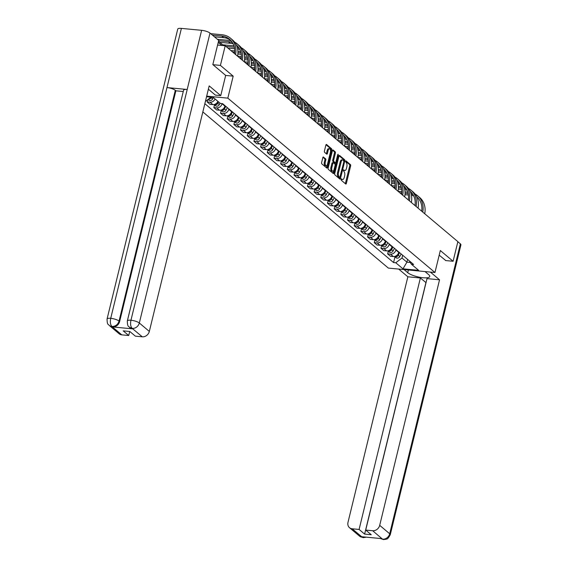 <?xml version="1.0" encoding="UTF-8"?>
<svg xmlns="http://www.w3.org/2000/svg" width="568" height="568" viewBox="0 0 568 568"><rect width="100%" height="100%" fill="white"/><g stroke="black" fill="none" stroke-linecap="round" stroke-linejoin="round"><path stroke-width="0.85" d="M341.127 179.289L341.254 180.219L345.72 183.975A1.037 0.476 95.4 0 0 345.862 184.039A1.037 0.476 95.4 0 0 346.381 183.365L350.626 165.941A1.037 0.476 95.4 0 0 350.442 164.621L345.976 160.858L345.514 161.291L346.224 162.696A3.309 1.519 95.4 0 1 346.814 166.928L346.459 168.384A3.309 1.519 95.4 0 1 344.797 170.542A3.309 1.519 95.4 0 1 344.357 170.343L343.683 169.818L343.32 170.286L344.023 171.699A3.309 1.519 95.4 0 1 344.62 175.931L344.265 177.386A3.309 1.519 95.4 0 1 342.603 179.545A3.309 1.519 95.4 0 1 342.163 179.346L341.489 178.821L341.127 179.289M323.476 157.024A1.037 0.476 95.4 0 0 323.334 156.967A1.037 0.476 95.4 0 0 322.816 157.641L321.63 162.526A1.037 0.476 95.4 0 0 321.815 163.847L326.777 168.029A1.037 0.476 95.4 0 0 326.912 168.093A1.037 0.476 95.4 0 0 327.431 167.411L331.676 149.987A1.037 0.476 95.4 0 0 331.492 148.667L326.529 144.492A1.037 0.476 95.4 0 0 326.394 144.428A1.037 0.476 95.4 0 0 325.876 145.103L324.434 151.01A1.037 0.476 95.4 0 0 324.619 152.331L326.742 154.12A1.037 0.476 95.4 0 0 326.884 154.184A1.037 0.476 95.4 0 0 327.402 153.502L328.112 150.577A2.769 1.271 95.4 0 1 329.504 148.773A2.769 1.271 95.4 0 1 330.363 152.472L327.566 163.939A2.769 1.271 95.4 0 1 326.181 165.749A2.769 1.271 95.4 0 1 325.315 162.05L325.784 160.133A1.037 0.476 95.4 0 0 325.599 158.813L323.192 156.995M227.825 98.136L233.185 76.147L220.412 65.398L225.198 45.774L457.872 241.649L453.094 261.273L440.321 250.524L434.96 272.512L227.825 98.136L206.688 96.134M334.708 173.538A1.037 0.476 95.4 0 0 334.893 174.859L339.856 179.041A1.037 0.476 95.4 0 0 339.991 179.105A1.037 0.476 95.4 0 0 340.509 178.423L344.762 161A1.037 0.476 95.4 0 0 344.577 159.679L339.614 155.504A1.037 0.476 95.4 0 0 339.472 155.44A1.037 0.476 95.4 0 0 338.954 156.115L334.708 173.538M333.317 173.531L328.354 169.356A1.037 0.476 95.4 0 1 328.169 168.036L332.415 150.612A1.037 0.476 95.4 0 1 332.933 149.938A1.037 0.476 95.4 0 1 333.068 149.995L335.198 151.784A1.037 0.476 95.4 0 1 335.383 153.104L333.657 160.176A1.037 0.476 95.4 0 0 333.842 161.497L335.248 162.682A1.037 0.476 95.4 0 0 335.39 162.746A1.037 0.476 95.4 0 0 335.908 162.065L337.704 154.709L338.066 154.24L338.287 155.206L333.97 172.921A1.037 0.476 95.4 0 1 333.451 173.595A1.037 0.476 95.4 0 1 333.317 173.531M202.84 111.917L388.349 268.089L434.96 272.512M220.412 65.398L212.957 64.688M225.198 45.774L217.587 45.057M445.631 260.563L453.094 261.273M395.974 249.615L395.875 250.026A4.849 4.104 130.1 0 1 390.486 254.152L393.312 256.53A4.849 4.104 -49.9 0 0 398.708 252.405L398.807 251.993M393.312 256.53L390.472 256.26L387.639 253.882L388.292 251.198M390.486 254.152L387.639 253.882M381.611 245.568L380.958 248.259L383.783 250.637L386.623 250.907A4.849 4.104 -49.9 0 0 392.019 246.775L392.119 246.37M389.293 243.984L389.194 244.396A4.849 4.104 130.1 0 1 383.798 248.528L380.958 248.259M374.923 239.937L374.269 242.628L377.102 245.007L379.942 245.277A4.849 4.104 -49.9 0 0 385.338 241.151L385.438 240.74M382.605 238.361L382.505 238.766A4.849 4.104 130.1 0 1 377.116 242.898L374.269 242.628M368.241 234.314L367.588 236.998L370.414 239.384L373.254 239.653A4.849 4.104 -49.9 0 0 378.65 235.521L378.75 235.116M375.924 232.731L375.824 233.143A4.849 4.104 130.1 0 1 370.428 237.268L367.588 236.998M361.553 228.684L360.9 231.375L363.733 233.753L366.573 234.023A4.849 4.104 -49.9 0 0 371.969 229.898L372.068 229.486M369.235 227.108L369.136 227.512A4.849 4.104 130.1 0 1 363.747 231.645L360.9 231.375M354.872 223.061L354.219 225.744L357.045 228.13L359.885 228.4A4.849 4.104 -49.9 0 0 365.281 224.268L365.38 223.863M362.554 221.477L362.455 221.889A4.849 4.104 130.1 0 1 357.059 226.014L354.219 225.744M348.184 217.43L347.531 220.121L350.364 222.5L353.204 222.77A4.849 4.104 -49.9 0 0 358.6 218.637L358.699 218.233M355.866 215.854L355.767 216.259A4.849 4.104 130.1 0 1 350.378 220.391L347.531 220.121M341.503 211.807L340.85 214.491L343.675 216.869L346.515 217.139A4.849 4.104 -49.9 0 0 351.911 213.014L352.011 212.602M349.185 210.224L349.086 210.636A4.849 4.104 130.1 0 1 343.69 214.761L340.85 214.491M334.815 206.177L334.161 208.868L336.994 211.246L339.834 211.516A4.849 4.104 -49.9 0 0 345.23 207.384L345.33 206.979M342.497 204.601L342.397 205.005A4.849 4.104 130.1 0 1 337.009 209.138L334.161 208.868M328.134 200.547L327.48 203.237L330.306 205.616L333.146 205.886A4.849 4.104 -49.9 0 0 338.542 201.761L338.642 201.349M335.816 198.97L335.716 199.375A4.849 4.104 130.1 0 1 330.32 203.507L327.48 203.237M321.445 194.923L320.792 197.607L323.618 199.993L326.465 200.263A4.849 4.104 -49.9 0 0 331.861 196.13L331.96 195.726M329.128 193.34L329.028 193.752A4.849 4.104 130.1 0 1 323.639 197.877L320.792 197.607M314.764 189.293L314.111 191.984L316.937 194.362L319.777 194.632A4.849 4.104 -49.9 0 0 325.173 190.507L325.272 190.095M322.446 187.717L322.347 188.122A4.849 4.104 130.1 0 1 316.951 192.254L314.111 191.984M308.076 183.67L307.423 186.354L310.249 188.739L313.096 189.009A4.849 4.104 -49.9 0 0 318.492 184.877L318.591 184.472M315.758 182.087L315.659 182.498A4.849 4.104 130.1 0 1 310.27 186.624L307.423 186.354M301.395 178.04L300.742 180.731L303.568 183.109L306.408 183.379A4.849 4.104 -49.9 0 0 311.804 179.247L311.903 178.842M309.077 176.463L308.978 176.868A4.849 4.104 130.1 0 1 303.582 181L300.742 180.731M294.707 172.416L294.054 175.1L296.879 177.479L299.726 177.748A4.849 4.104 -49.9 0 0 305.123 173.623L305.222 173.212M302.389 170.833L302.29 171.245A4.849 4.104 130.1 0 1 296.901 175.37L294.054 175.1M288.026 166.786L287.373 169.477L290.198 171.856L293.038 172.125A4.849 4.104 -49.9 0 0 298.434 167.993L298.534 167.588M295.708 165.21L295.608 165.615A4.849 4.104 130.1 0 1 290.212 169.747L287.373 169.477M281.337 161.156L280.684 163.847L283.51 166.225L286.357 166.495A4.849 4.104 -49.9 0 0 291.753 162.37L291.853 161.958M289.02 159.58L288.92 159.984A4.849 4.104 130.1 0 1 283.531 164.117L280.684 163.847M274.656 155.533L274.003 158.216L276.829 160.602L279.669 160.872A4.849 4.104 -49.9 0 0 285.065 156.74L285.164 156.335M282.339 153.949L282.239 154.361A4.849 4.104 130.1 0 1 276.843 158.486L274.003 158.216M267.968 149.902L267.315 152.593L270.141 154.972L272.988 155.242A4.849 4.104 -49.9 0 0 278.384 151.116L278.483 150.705M275.65 148.326L275.551 148.731A4.849 4.104 130.1 0 1 270.162 152.863L267.315 152.593M261.287 144.279L260.634 146.963L263.46 149.349L266.3 149.618A4.849 4.104 -49.9 0 0 271.696 145.486L271.795 145.081M268.969 142.696L268.87 143.108A4.849 4.104 130.1 0 1 263.474 147.233L260.634 146.963M254.599 138.649L253.946 141.34L256.771 143.718L259.619 143.988A4.849 4.104 -49.9 0 0 265.015 139.856L265.114 139.451M262.281 137.073L262.182 137.477A4.849 4.104 130.1 0 1 256.793 141.609L253.946 141.34M247.918 133.026L247.265 135.709L250.09 138.088L252.93 138.358A4.849 4.104 -49.9 0 0 258.326 134.233L258.426 133.821M255.6 131.442L255.501 131.854A4.849 4.104 130.1 0 1 250.105 135.979L247.265 135.709M241.23 127.395L240.576 130.086L243.402 132.465L246.249 132.734A4.849 4.104 -49.9 0 0 251.645 128.602L251.745 128.198M248.912 125.819L248.812 126.224A4.849 4.104 130.1 0 1 243.423 130.356L240.576 130.086M234.549 121.765L233.895 124.456L236.721 126.834L239.561 127.104A4.849 4.104 -49.9 0 0 244.957 122.979L245.056 122.567M242.231 120.189L242.131 120.593A4.849 4.104 130.1 0 1 236.735 124.726L233.895 124.456M227.86 116.142L227.207 118.826L230.033 121.211L232.88 121.481A4.849 4.104 -49.9 0 0 238.276 117.349L238.375 116.944M235.542 114.558L235.443 114.97A4.849 4.104 130.1 0 1 230.054 119.095L227.207 118.826M221.179 110.511L220.526 113.202L223.352 115.581L226.192 115.851A4.849 4.104 -49.9 0 0 231.588 111.726L231.687 111.314M228.861 108.935L228.762 109.34A4.849 4.104 130.1 0 1 223.366 113.472L220.526 113.202M214.491 104.888L213.838 107.572L216.664 109.958L219.511 110.227A4.849 4.104 -49.9 0 0 224.907 106.095L225.006 105.691M222.102 103.61L222.074 103.717A4.849 4.104 130.1 0 1 216.685 107.842L213.838 107.572M207.703 99.698L207.157 101.949L209.982 104.327L212.822 104.597A4.849 4.104 -49.9 0 0 217.913 101.36M215.087 98.974A4.849 4.104 130.1 0 1 209.997 102.219L207.157 101.949M402.662 255.245L401.988 258.014L406.915 262.167L410.288 262.487M407.59 259.391L406.915 262.167L402.968 268.834L395.768 262.771L401.988 258.014M409.13 260.691L411.431 264.262L418.63 270.318L402.968 268.834M204.842 103.688L393.581 262.565L395.768 262.771M206.532 96.759L213.206 97.391L220.405 103.454L222.592 103.66L413.625 264.468L411.431 264.262M233.185 76.147L225.674 75.438M394.98 256.821L393.581 262.565M210.955 97.206L205.382 101.473M341.155 179.197L341.233 179.261A3.309 1.519 95.4 0 0 341.673 179.46L342.603 179.545M344.797 170.542L343.867 170.457A3.309 1.519 95.4 0 1 343.427 170.258L343.349 170.194M345.316 183.634A1.037 0.476 95.4 0 0 345.45 183.279L349.696 165.856A1.037 0.476 95.4 0 0 349.512 164.528L345.543 161.191M343.86 160.751A1.037 0.476 95.4 0 0 343.64 159.594L339.089 155.76M339.451 178.7A1.037 0.476 95.4 0 0 339.579 178.338L343.91 161.575L343.171 160.133A3.309 1.519 95.4 0 0 342.731 159.935A3.309 1.519 95.4 0 0 341.07 162.1L338.521 172.551A3.309 1.519 95.4 0 0 339.11 176.783L339.82 177.337L338.989 177.223M342.731 159.935L341.794 159.849A3.309 1.519 95.4 0 0 340.14 162.008L337.591 172.459A3.309 1.519 95.4 0 0 338.18 176.691L338.89 177.251M332.543 150.25L334.261 151.699L335.198 151.784M334.602 162.618A1.037 0.476 95.4 0 1 334.46 162.654A1.037 0.476 95.4 0 1 334.318 162.59L332.912 161.404A1.037 0.476 95.4 0 1 332.727 160.084L334.445 153.019A1.037 0.476 95.4 0 0 334.261 151.699M335.503 162.725L335.106 164.358M333.558 170.712L333.04 172.828L333.97 172.921M331.868 167.503A2.769 1.271 95.4 0 0 332.734 171.209A2.769 1.271 95.4 0 0 334.119 169.399L335.106 165.359A1.037 0.476 95.4 0 0 334.921 164.038L333.508 162.853A1.037 0.476 95.4 0 0 333.373 162.789A1.037 0.476 95.4 0 0 332.855 163.463L331.868 167.503L330.938 167.418A2.769 1.271 95.4 0 0 331.804 171.117L332.734 171.209M332.578 162.76A1.037 0.476 95.4 0 0 332.443 162.696A1.037 0.476 95.4 0 0 331.925 163.378L332.855 163.463M330.938 167.418L331.925 163.378M332.912 173.19A1.037 0.476 95.4 0 0 333.04 172.828M326.181 165.749L325.251 165.657A2.769 1.271 95.4 0 1 324.385 161.958L324.853 160.048A1.037 0.476 95.4 0 0 324.669 158.728L322.951 157.279M329.504 148.773L328.567 148.681A2.769 1.271 95.4 0 0 327.182 150.492L328.112 150.577M326.337 153.779A1.037 0.476 95.4 0 0 326.465 153.417L327.182 150.492M330.526 150.818L330.746 149.902A1.037 0.476 95.4 0 0 330.562 148.582L326.004 144.748M326.366 167.688A1.037 0.476 95.4 0 0 326.501 167.326L327.005 165.252M397.472 254.741A2.634 2.229 130.1 0 1 395.399 256.218M399.588 252.654L398.26 255.245A2.634 2.229 130.1 0 1 394.561 256.466L396.017 257.695A2.634 2.229 130.1 0 0 399.801 256.544L398.26 255.245M401.136 253.953L399.801 256.544M424.729 213.745A20.334 17.225 -49.9 0 0 419.624 197.437L417.657 195.782A20.334 17.225 -49.9 0 0 415.087 194.05M422.762 212.084A20.334 17.225 -49.9 0 0 417.657 195.782M411.63 192.722A20.334 17.225 -49.9 0 0 410.671 192.516M407.76 192.169L405.019 191.913M401.832 191.608L397.998 191.246A20.334 17.225 -49.9 0 0 392.886 174.93L390.919 173.275A20.334 17.225 -49.9 0 0 388.349 171.536M399.758 192.722L401.782 192.914M405.055 193.226L408.122 193.518M404.984 194.689L408.378 195.016M411.133 193.972A18.964 16.067 130.1 0 1 412.971 194.561M416.813 196.862A18.964 16.067 130.1 0 1 421.683 211.182M411.438 195.314A18.964 16.067 130.1 0 1 413.632 195.775M416.983 197.231A18.964 16.067 130.1 0 1 417.721 197.707M390.784 249.118A2.634 2.229 130.1 0 1 388.711 250.587M392.907 247.03L391.572 249.615A2.634 2.229 130.1 0 1 387.873 250.836L389.329 252.064A2.634 2.229 130.1 0 0 393.12 250.914L391.572 249.615M394.448 248.33L393.12 250.914M384.103 243.487A2.634 2.229 130.1 0 1 382.03 244.964M386.219 241.4L384.891 243.984A2.634 2.229 130.1 0 1 381.192 245.213L382.647 246.441A2.634 2.229 130.1 0 0 386.432 245.284L384.891 243.984M387.759 242.699L386.432 245.284M408.385 269.992L407.732 272.69A11.857 3.188 -166.3 0 0 420.313 277.369A11.857 3.188 -166.3 0 0 429.735 276.488A11.857 3.188 -166.3 0 0 428.705 274.678L425.006 271.568M407.732 272.69L404.033 269.573M398.672 269.069L407.852 276.793L420.391 277.986L359.097 529.44L352.146 528.787L362.313 537.271L361.809 536.739L381.852 538.641L382.584 539.195L372.658 530.732A6.319 5.353 -49.9 0 0 379.694 525.343L389.698 533.771L460.371 243.849L457.851 241.734M426.028 282.651L420.391 277.986M425.922 282.637L364.62 534.097L371.238 534.722L365.714 530.072L427.008 278.611L439.547 279.804L379.694 525.343M430.366 272.072L439.547 279.804M407.852 276.793L347.999 522.34A6.319 5.353 -49.9 0 0 349.519 527.707A6.319 5.353 -49.9 0 0 352.146 528.787M460.371 243.849A6.482 1.74 13.7 0 1 460.932 244.844L390.259 534.758A6.482 1.74 13.7 0 0 389.698 533.771A6.319 5.353 130.1 0 1 382.662 539.153M365.714 530.072L372.658 530.732M364.62 534.097L359.097 529.44M445.788 260.577L439.192 255.146M364.564 537.001L362.391 537.229M366.303 537.172L363.215 537.655L362.32 537.271M390.259 534.758C386.879 540.828 386.723 538.372 386.126 539.266L383.471 539.579L382.584 539.195M127.338 320.927A6.482 1.74 13.7 0 1 130.952 320.238C130.214 323.959 130.604 326.65 132.124 328.318L129.426 327.282C128.915 325.954 127.438 327.757 127.338 320.927L183.592 90.177A6.482 1.74 13.7 0 1 187.206 89.488L201.626 30.317A6.482 1.74 13.7 0 1 209.997 33.086L218.715 40.42L212.83 64.582L225.681 75.402L220.753 95.623L215.393 95.112L209.308 89.985A11.857 3.188 -166.3 0 0 208.349 89.297M220.753 95.623L209.187 85.882L149.327 331.421A6.319 5.353 130.1 0 1 142.291 336.81L135.347 336.149L129.823 331.492L123.199 330.867L128.73 335.518L121.786 334.857A6.319 5.353 130.1 0 1 119.152 333.778L109.148 325.357A6.319 5.353 -49.9 0 0 111.782 326.437L121.786 334.857M109.148 325.357C108.637 324.03 107.16 325.819 107.068 318.996L177.741 29.082A6.482 1.74 13.7 0 1 181.398 28.4L166.978 87.564A6.482 1.74 13.7 0 1 175.299 90.326L119.046 321.076L119.628 321.559A6.319 5.353 130.1 0 1 112.592 326.948L132.635 328.851A6.319 5.353 130.1 0 1 130.001 327.771L129.426 327.282M201.626 30.317L181.398 28.4M209.997 33.086L139.323 323A6.482 1.74 13.7 0 0 130.952 320.238L187.206 89.488L166.978 87.564L110.724 318.314C109.979 322.028 110.355 324.726 111.853 326.394L111.782 326.437M128.73 335.518L129.71 331.485M183.265 91.512L175.874 90.809L119.628 321.559M175.874 90.809L175.299 90.326M418.048 208.122A20.334 17.225 -49.9 0 0 412.943 191.814L410.969 190.152A20.334 17.225 -49.9 0 0 408.406 188.42M416.074 206.461A20.334 17.225 -49.9 0 0 410.969 190.152M404.941 187.099A20.334 17.225 -49.9 0 0 403.983 186.886M401.072 186.545L398.338 186.283M395.15 185.984L391.316 185.615M393.07 187.092L395.101 187.291M398.367 187.596L401.434 187.887M398.296 189.066L401.697 189.385M404.451 188.349A18.964 16.067 130.1 0 1 406.283 188.938M410.131 191.239A18.964 16.067 130.1 0 1 414.995 205.552M404.757 189.691A18.964 16.067 130.1 0 1 406.951 190.145M410.295 191.601A18.964 16.067 130.1 0 1 411.033 192.076M411.36 202.492A20.334 17.225 -49.9 0 0 406.255 186.183L404.288 184.529A20.334 17.225 -49.9 0 0 401.718 182.797M409.393 200.831A20.334 17.225 -49.9 0 0 404.288 184.529M398.26 181.469A20.334 17.225 -49.9 0 0 397.302 181.256M394.391 180.915L391.65 180.659M388.462 180.354L384.628 179.992M386.389 181.469L388.413 181.661M391.686 181.973L394.753 182.264M391.615 183.436L395.008 183.762M397.763 182.719A18.964 16.067 130.1 0 1 399.602 183.308M403.443 185.608A18.964 16.067 130.1 0 1 408.314 199.922M398.069 184.06A18.964 16.067 130.1 0 1 400.262 184.522M403.614 185.977A18.964 16.067 130.1 0 1 404.352 186.453M377.415 237.864A2.634 2.229 130.1 0 1 375.341 239.334M379.538 235.777L378.203 238.361A2.634 2.229 130.1 0 1 374.504 239.582L375.959 240.811A2.634 2.229 130.1 0 0 379.751 239.66L378.203 238.361M381.078 237.076L379.751 239.66M370.734 232.234A2.634 2.229 130.1 0 1 368.66 233.711M372.849 230.146L371.522 232.731A2.634 2.229 130.1 0 1 367.823 233.952L369.278 235.188A2.634 2.229 130.1 0 0 373.062 234.03L371.522 232.731M374.39 231.446L373.062 234.03M364.045 226.611A2.634 2.229 130.1 0 1 361.972 228.08M366.168 224.523L364.834 227.108A2.634 2.229 130.1 0 1 361.134 228.329L362.59 229.557A2.634 2.229 130.1 0 0 366.381 228.407L364.834 227.108M367.709 225.823L366.381 228.407M404.679 196.862A20.334 17.225 -49.9 0 0 399.574 180.56L397.6 178.899A20.334 17.225 -49.9 0 0 395.037 177.166M402.705 195.207A20.334 17.225 -49.9 0 0 397.6 178.899M391.572 175.839A20.334 17.225 -49.9 0 0 390.614 175.633M387.703 175.292L384.969 175.029M381.781 174.724L377.947 174.362M379.701 175.839L381.731 176.03M384.998 176.343L388.065 176.634M384.926 177.812L388.327 178.132M391.082 177.088A18.964 16.067 130.1 0 1 392.914 177.677M396.762 179.985A18.964 16.067 130.1 0 1 401.626 194.299M391.387 178.43A18.964 16.067 130.1 0 1 393.581 178.892M396.925 180.347A18.964 16.067 130.1 0 1 397.664 180.823M396.024 189.577A20.334 17.225 -49.9 0 0 390.919 173.275M384.891 170.215A20.334 17.225 -49.9 0 0 383.933 170.002M381.021 169.662L378.281 169.399M375.093 169.101L371.259 168.739A20.334 17.225 -49.9 0 0 366.147 152.423L364.18 150.761A20.334 17.225 -49.9 0 0 361.61 149.029M373.02 170.215L375.043 170.407M378.316 170.719L381.384 171.011M378.245 172.182L381.639 172.502M384.394 171.465A18.964 16.067 130.1 0 1 386.233 172.054M390.074 174.355A18.964 16.067 130.1 0 1 394.945 188.668M384.699 172.807A18.964 16.067 130.1 0 1 386.893 173.268M390.244 174.724A18.964 16.067 130.1 0 1 390.983 175.2M391.309 185.608A20.334 17.225 -49.9 0 0 386.204 169.307L384.231 167.645A20.334 17.225 -49.9 0 0 381.668 165.913M389.336 183.954A20.334 17.225 -49.9 0 0 384.231 167.645M378.203 164.585A20.334 17.225 -49.9 0 0 377.244 164.379M374.333 164.031L371.6 163.776M368.412 163.47L364.578 163.108M366.332 164.585L368.362 164.777M371.628 165.089L374.695 165.38M371.557 166.552L374.958 166.878M377.713 165.835A18.964 16.067 130.1 0 1 379.545 166.424M383.393 168.724A18.964 16.067 130.1 0 1 388.256 183.045M378.018 167.177A18.964 16.067 130.1 0 1 380.212 167.638M383.556 169.094A18.964 16.067 130.1 0 1 384.295 169.569M357.364 220.98A2.634 2.229 130.1 0 1 355.291 222.45M359.48 218.893L358.152 221.477A2.634 2.229 130.1 0 1 354.453 222.699M361.021 220.192L359.693 222.777A2.634 2.229 130.1 0 1 355.909 223.934L354.446 222.699M384.621 179.985A20.334 17.225 -49.9 0 0 379.516 163.676L377.55 162.015A20.334 17.225 -49.9 0 0 374.979 160.282M382.655 178.324A20.334 17.225 -49.9 0 0 377.55 162.015M371.522 158.962A20.334 17.225 -49.9 0 0 370.563 158.749M367.652 158.408L364.912 158.145M361.724 157.847L357.89 157.478A20.334 17.225 -49.9 0 0 352.778 141.169L350.811 139.508A20.334 17.225 -49.9 0 0 348.241 137.775M359.65 158.962L361.674 159.154M364.947 159.459L368.014 159.75M364.876 160.929L368.27 161.248M371.025 160.212A18.964 16.067 130.1 0 1 372.864 160.801M376.705 163.101A18.964 16.067 130.1 0 1 381.575 177.415M371.33 161.553A18.964 16.067 130.1 0 1 373.524 162.008M376.875 163.463A18.964 16.067 130.1 0 1 377.613 163.939M350.676 215.35A2.634 2.229 130.1 0 1 348.603 216.827M352.799 213.263L351.464 215.854A2.634 2.229 130.1 0 1 347.765 217.075L349.221 218.304A2.634 2.229 130.1 0 0 353.012 217.154L351.464 215.854M354.34 214.562L353.012 217.154M377.94 174.355A20.334 17.225 -49.9 0 0 372.835 158.046L370.861 156.392A20.334 17.225 -49.9 0 0 368.298 154.659M375.966 172.693A20.334 17.225 -49.9 0 0 370.861 156.392M364.834 153.332A20.334 17.225 -49.9 0 0 363.875 153.126M360.964 152.778L358.231 152.522M355.043 152.217L351.209 151.855M352.962 153.332L354.993 153.523M358.259 153.836L361.326 154.127M358.188 155.298L361.589 155.625M364.344 154.581A18.964 16.067 130.1 0 1 366.175 155.171M370.024 157.471A18.964 16.067 130.1 0 1 374.887 171.792M364.649 155.923A18.964 16.067 130.1 0 1 366.843 156.385M370.187 157.84A18.964 16.067 130.1 0 1 370.925 158.316M343.995 209.727A2.634 2.229 130.1 0 1 341.922 211.197M346.111 207.639L344.783 210.224A2.634 2.229 130.1 0 1 341.084 211.445L342.539 212.673A2.634 2.229 130.1 0 0 346.324 211.523L344.783 210.224M347.651 208.939L346.324 211.523M369.285 167.07A20.334 17.225 -49.9 0 0 364.18 150.761M358.152 147.708A20.334 17.225 -49.9 0 0 357.194 147.495M354.283 147.155L351.542 146.892M348.354 146.594L344.52 146.224A20.334 17.225 -49.9 0 0 339.408 129.916L337.442 128.254A20.334 17.225 -49.9 0 0 334.871 126.522M346.281 147.708L348.305 147.9M351.578 148.205L354.645 148.496M351.507 149.675L354.901 149.995M357.655 148.958A18.964 16.067 130.1 0 1 359.494 149.547M363.335 151.848A18.964 16.067 130.1 0 1 368.206 166.161M357.961 150.3A18.964 16.067 130.1 0 1 360.155 150.754M363.506 152.21A18.964 16.067 130.1 0 1 364.244 152.685M337.307 204.097A2.634 2.229 130.1 0 1 335.234 205.573M339.43 202.009L338.095 204.594A2.634 2.229 130.1 0 1 334.396 205.822L335.851 207.05A2.634 2.229 130.1 0 0 339.643 205.893L338.095 204.594M340.97 203.309L339.643 205.893M364.571 163.101A20.334 17.225 -49.9 0 0 359.466 146.792L357.492 145.138A20.334 17.225 -49.9 0 0 354.929 143.406M362.597 161.44A20.334 17.225 -49.9 0 0 357.492 145.138M351.464 142.078A20.334 17.225 -49.9 0 0 350.506 141.865M347.595 141.524L344.861 141.269M341.673 140.963L337.839 140.601M339.593 142.078L341.624 142.27M344.89 142.582L347.957 142.873M344.819 144.045L348.219 144.371M350.974 143.328A18.964 16.067 130.1 0 1 352.806 143.917M356.654 146.217A18.964 16.067 130.1 0 1 361.518 160.531M351.28 144.67A18.964 16.067 130.1 0 1 353.474 145.131M356.818 146.587A18.964 16.067 130.1 0 1 357.556 147.062M330.626 198.473A2.634 2.229 130.1 0 1 328.553 199.943M332.741 196.386L331.414 198.97A2.634 2.229 130.1 0 1 327.715 200.192L329.17 201.42A2.634 2.229 130.1 0 0 332.954 200.27L331.414 198.97M334.282 197.685L332.954 200.27M355.916 155.817A20.334 17.225 -49.9 0 0 350.811 139.508M344.783 136.448A20.334 17.225 -49.9 0 0 343.825 136.242M340.914 135.901L338.173 135.638M334.985 135.333L331.151 134.971A20.334 17.225 -49.9 0 0 326.039 118.662L324.072 117.001A20.334 17.225 -49.9 0 0 321.502 115.268M332.912 136.448L334.935 136.639M338.209 136.952L341.276 137.243M338.137 138.422L341.531 138.741M344.286 137.697A18.964 16.067 130.1 0 1 346.125 138.287M349.966 140.594A18.964 16.067 130.1 0 1 354.837 154.908M344.591 139.039A18.964 16.067 130.1 0 1 346.785 139.501M350.136 140.956A18.964 16.067 130.1 0 1 350.875 141.432M323.938 192.843A2.634 2.229 130.1 0 1 321.864 194.32M326.06 190.756L324.726 193.34A2.634 2.229 130.1 0 1 321.026 194.568L322.482 195.797A2.634 2.229 130.1 0 0 326.273 194.639L324.726 193.34M327.601 192.055L326.273 194.639M351.201 151.848A20.334 17.225 -49.9 0 0 346.097 135.539L344.123 133.885A20.334 17.225 -49.9 0 0 341.56 132.145M349.228 150.186A20.334 17.225 -49.9 0 0 344.123 133.885M338.095 130.825A20.334 17.225 -49.9 0 0 337.136 130.612M334.225 130.271L331.492 130.008M328.304 129.71L324.47 129.348M326.224 130.825L328.254 131.016M331.52 131.329L334.587 131.62M331.449 132.791L334.85 133.111M337.605 132.074A18.964 16.067 130.1 0 1 339.437 132.663M343.285 134.964A18.964 16.067 130.1 0 1 348.149 149.278M337.91 133.416A18.964 16.067 130.1 0 1 340.104 133.878M343.448 135.333A18.964 16.067 130.1 0 1 344.187 135.809M317.256 187.22A2.634 2.229 130.1 0 1 315.183 188.69M319.372 185.132L318.044 187.717A2.634 2.229 130.1 0 1 314.345 188.938L315.801 190.166A2.634 2.229 130.1 0 0 319.585 189.016L318.044 187.717M320.913 186.432L319.585 189.016M342.547 144.563A20.334 17.225 -49.9 0 0 337.442 128.254M331.414 125.194A20.334 17.225 -49.9 0 0 330.455 124.988M327.544 124.641L324.804 124.385M321.616 124.08L317.782 123.717M319.543 125.194L321.566 125.386M324.839 125.698L327.906 125.989M324.768 127.161L328.162 127.488M330.917 126.444A18.964 16.067 130.1 0 1 332.756 127.033M336.597 129.334A18.964 16.067 130.1 0 1 341.467 143.654M331.222 127.786A18.964 16.067 130.1 0 1 333.416 128.247M336.767 129.703A18.964 16.067 130.1 0 1 337.506 130.178M310.568 181.59A2.634 2.229 130.1 0 1 308.495 183.059M312.691 179.502L311.356 182.087A2.634 2.229 130.1 0 1 307.657 183.308L309.113 184.543A2.634 2.229 130.1 0 0 312.904 183.386L311.356 182.087M314.232 180.802L312.904 183.386M337.832 140.594A20.334 17.225 -49.9 0 0 332.727 124.285L330.753 122.624A20.334 17.225 -49.9 0 0 328.19 120.892M335.858 138.933A20.334 17.225 -49.9 0 0 330.753 122.624M324.726 119.571A20.334 17.225 -49.9 0 0 323.767 119.358M320.856 119.017L318.123 118.755M314.935 118.456L311.101 118.087A20.334 17.225 -49.9 0 0 305.989 101.778L304.015 100.117A20.334 17.225 -49.9 0 0 301.452 98.385M312.854 119.571L314.885 119.763M318.151 120.068L321.218 120.359M318.08 121.538L321.481 121.857M324.236 120.821A18.964 16.067 130.1 0 1 326.067 121.41M329.916 123.71A18.964 16.067 130.1 0 1 334.779 138.024M324.541 122.163A18.964 16.067 130.1 0 1 326.735 122.617M330.079 124.072A18.964 16.067 130.1 0 1 330.817 124.548M303.887 175.959A2.634 2.229 130.1 0 1 301.814 177.436M306.003 173.872L304.675 176.463A2.634 2.229 130.1 0 1 300.976 177.685L302.432 178.913A2.634 2.229 130.1 0 0 306.216 177.763L304.675 176.463M307.544 175.171L306.216 177.763M329.177 133.302A20.334 17.225 -49.9 0 0 324.072 117.001M318.044 113.941A20.334 17.225 -49.9 0 0 317.086 113.735M314.175 113.387L311.434 113.131M308.246 112.826L304.412 112.464A20.334 17.225 -49.9 0 0 299.3 96.148L297.334 94.494A20.334 17.225 -49.9 0 0 294.764 92.754M306.173 113.941L308.197 114.132M311.47 114.445L314.537 114.736M311.399 115.907L314.793 116.234M317.547 115.19A18.964 16.067 130.1 0 1 319.386 115.78M323.227 118.08A18.964 16.067 130.1 0 1 328.098 132.401M317.853 116.532A18.964 16.067 130.1 0 1 320.047 116.994M323.398 118.449A18.964 16.067 130.1 0 1 324.136 118.925M297.199 170.336A2.634 2.229 130.1 0 1 295.126 171.806M299.322 168.249L297.987 170.833A2.634 2.229 130.1 0 1 294.288 172.054L295.743 173.283A2.634 2.229 130.1 0 0 299.535 172.132L297.987 170.833M300.863 169.548L299.535 172.132M324.463 129.341A20.334 17.225 -49.9 0 0 319.358 113.032L317.384 111.371A20.334 17.225 -49.9 0 0 314.821 109.638M322.489 127.679A20.334 17.225 -49.9 0 0 317.384 111.371M311.356 108.318A20.334 17.225 -49.9 0 0 310.398 108.105M307.487 107.764L304.753 107.501M301.565 107.203L297.731 106.834A20.334 17.225 -49.9 0 0 292.619 90.525L290.646 88.864A20.334 17.225 -49.9 0 0 288.082 87.131M299.485 108.318L301.516 108.509M304.782 108.815L307.849 109.106M304.711 110.284L308.112 110.604M310.866 109.567A18.964 16.067 130.1 0 1 312.698 110.156M316.546 112.457A18.964 16.067 130.1 0 1 321.41 126.77M311.172 110.909A18.964 16.067 130.1 0 1 313.366 111.363M316.71 112.819A18.964 16.067 130.1 0 1 317.448 113.295M290.518 164.706A2.634 2.229 130.1 0 1 288.445 166.183M292.634 162.618L291.306 165.203A2.634 2.229 130.1 0 1 287.607 166.431M294.174 163.918L292.847 166.502A2.634 2.229 130.1 0 1 289.062 167.659L287.6 166.431M317.775 123.71A20.334 17.225 -49.9 0 0 312.67 107.402L310.703 105.747A20.334 17.225 -49.9 0 0 308.133 104.015M315.808 122.049A20.334 17.225 -49.9 0 0 310.703 105.747M304.675 102.687A20.334 17.225 -49.9 0 0 303.717 102.474M300.806 102.133L298.065 101.878M294.877 101.573L291.043 101.21A20.334 17.225 -49.9 0 0 285.931 84.895L283.964 83.233A20.334 17.225 -49.9 0 0 281.394 81.501M292.804 102.687L294.827 102.879M298.101 103.191L301.168 103.483M298.03 104.654L301.423 104.981M304.178 103.937A18.964 16.067 130.1 0 1 306.017 104.526M309.858 106.827A18.964 16.067 130.1 0 1 314.729 121.14M304.483 105.279A18.964 16.067 130.1 0 1 306.677 105.74M310.029 107.196A18.964 16.067 130.1 0 1 310.767 107.671M283.83 159.083A2.634 2.229 130.1 0 1 281.756 160.552M285.952 156.995L284.618 159.58A2.634 2.229 130.1 0 1 280.919 160.801L282.374 162.029A2.634 2.229 130.1 0 0 286.166 160.879L284.618 159.58M287.493 158.294L286.166 160.879M309.12 116.426A20.334 17.225 -49.9 0 0 304.015 100.117M297.987 97.057A20.334 17.225 -49.9 0 0 297.029 96.851M294.118 96.51L291.384 96.248M288.196 95.942L284.362 95.58A20.334 17.225 -49.9 0 0 279.25 79.272L277.276 77.61A20.334 17.225 -49.9 0 0 274.713 75.878M286.116 97.057L288.146 97.249M291.412 97.561L294.48 97.852M291.341 99.031L294.742 99.35M297.497 98.307A18.964 16.067 130.1 0 1 299.329 98.896M303.177 101.203A18.964 16.067 130.1 0 1 308.041 115.517M297.802 99.648A18.964 16.067 130.1 0 1 299.996 100.11M303.34 101.566A18.964 16.067 130.1 0 1 304.079 102.041M277.149 153.452A2.634 2.229 130.1 0 1 275.075 154.929M279.264 151.365L277.937 153.949A2.634 2.229 130.1 0 1 274.238 155.178L275.693 156.406A2.634 2.229 130.1 0 0 279.477 155.249L277.937 153.949M280.805 152.664L279.477 155.249M302.439 110.796A20.334 17.225 -49.9 0 0 297.334 94.494M291.306 91.434A20.334 17.225 -49.9 0 0 290.347 91.221M287.436 90.88L284.696 90.617M281.508 90.319L277.674 89.957A20.334 17.225 -49.9 0 0 272.562 73.641L270.595 71.98A20.334 17.225 -49.9 0 0 268.025 70.247M279.435 91.434L281.458 91.626M284.731 91.938L287.798 92.229M284.66 93.401L288.054 93.72M290.809 92.683A18.964 16.067 130.1 0 1 292.648 93.273M296.489 95.573A18.964 16.067 130.1 0 1 301.359 109.887M291.114 94.025A18.964 16.067 130.1 0 1 293.308 94.487M296.659 95.942A18.964 16.067 130.1 0 1 297.398 96.418M270.46 147.829A2.634 2.229 130.1 0 1 268.387 149.299M272.583 145.742L271.248 148.326A2.634 2.229 130.1 0 1 267.549 149.547L269.005 150.776A2.634 2.229 130.1 0 0 272.796 149.625L271.248 148.326M274.124 147.041L272.796 149.625M295.75 105.172A20.334 17.225 -49.9 0 0 290.646 88.864M284.618 85.803A20.334 17.225 -49.9 0 0 283.659 85.598M280.748 85.25L278.015 84.994M274.827 84.689L270.993 84.327M272.746 85.803L274.77 85.995M278.043 86.308L281.11 86.599M277.972 87.77L281.373 88.097M284.128 87.053A18.964 16.067 130.1 0 1 285.96 87.642M289.808 89.943A18.964 16.067 130.1 0 1 294.671 104.263M284.433 88.395A18.964 16.067 130.1 0 1 286.627 88.856M289.971 90.312A18.964 16.067 130.1 0 1 290.709 90.788M263.779 142.199A2.634 2.229 130.1 0 1 261.706 143.668M265.895 140.111L264.567 142.696A2.634 2.229 130.1 0 1 260.868 143.917L262.324 145.152A2.634 2.229 130.1 0 0 266.108 143.995L264.567 142.696M267.436 141.411L266.108 143.995M289.069 99.542A20.334 17.225 -49.9 0 0 283.964 83.233M277.937 80.18A20.334 17.225 -49.9 0 0 276.978 79.967M274.067 79.626L271.326 79.364M268.139 79.066L264.305 78.696A20.334 17.225 -49.9 0 0 259.193 62.388L257.226 60.726A20.334 17.225 -49.9 0 0 254.656 58.994M266.065 80.18L268.089 80.372M271.362 80.677L274.429 80.968M271.291 82.147L274.685 82.466M277.44 81.43A18.964 16.067 130.1 0 1 279.279 82.019M283.12 84.32A18.964 16.067 130.1 0 1 287.99 98.633M277.745 82.772A18.964 16.067 130.1 0 1 279.939 83.226M283.29 84.682A18.964 16.067 130.1 0 1 284.028 85.157M257.091 136.569A2.634 2.229 130.1 0 1 255.018 138.045M259.214 134.481L257.879 137.073A2.634 2.229 130.1 0 1 254.18 138.294L255.636 139.522A2.634 2.229 130.1 0 0 259.427 138.372L257.879 137.073M260.755 135.78L259.427 138.372M282.381 93.912A20.334 17.225 -49.9 0 0 277.276 77.61M271.248 74.55A20.334 17.225 -49.9 0 0 270.29 74.344M267.379 73.996L264.645 73.741M261.457 73.435L257.623 73.073A20.334 17.225 -49.9 0 0 252.511 56.757L250.538 55.103A20.334 17.225 -49.9 0 0 247.968 53.364M259.377 74.55L261.401 74.742M264.674 75.054L267.741 75.345M264.603 76.517L268.004 76.843M270.759 75.8A18.964 16.067 130.1 0 1 272.59 76.389M276.438 78.689A18.964 16.067 130.1 0 1 281.302 93.01M271.064 77.141A18.964 16.067 130.1 0 1 273.258 77.603M276.602 79.058A18.964 16.067 130.1 0 1 277.34 79.534M250.41 130.945A2.634 2.229 130.1 0 1 248.337 132.415M252.526 128.858L251.198 131.442A2.634 2.229 130.1 0 1 247.499 132.663L248.954 133.892A2.634 2.229 130.1 0 0 252.739 132.742L251.198 131.442M254.066 130.157L252.739 132.742M275.7 88.288A20.334 17.225 -49.9 0 0 270.595 71.98M264.567 68.927A20.334 17.225 -49.9 0 0 263.609 68.714M260.698 68.373L257.957 68.11M254.769 67.812L250.935 67.443M252.696 68.927L254.72 69.118M257.993 69.424L261.06 69.715M257.922 70.893L261.315 71.213M264.07 70.176A18.964 16.067 130.1 0 1 265.909 70.766M269.75 73.066A18.964 16.067 130.1 0 1 274.621 87.38M264.376 71.518A18.964 16.067 130.1 0 1 266.57 71.973M269.921 73.428A18.964 16.067 130.1 0 1 270.659 73.904M243.722 125.315A2.634 2.229 130.1 0 1 241.649 126.792M245.845 123.228L244.51 125.812A2.634 2.229 130.1 0 1 240.811 127.04L242.266 128.269A2.634 2.229 130.1 0 0 246.058 127.111L244.51 125.812M247.385 124.527L246.058 127.111M270.986 84.32A20.334 17.225 -49.9 0 0 265.881 68.011L263.907 66.357A20.334 17.225 -49.9 0 0 261.337 64.624M269.012 82.658A20.334 17.225 -49.9 0 0 263.907 66.357M257.879 63.297A20.334 17.225 -49.9 0 0 256.921 63.083M254.01 62.743L251.276 62.487M248.088 62.182L244.254 61.82A20.334 17.225 -49.9 0 0 239.142 45.504L237.168 43.843A20.334 17.225 -49.9 0 0 234.598 42.11M246.008 63.297L248.031 63.488M251.304 63.801L254.372 64.092M251.233 65.263L254.634 65.59M257.389 64.546A18.964 16.067 130.1 0 1 259.221 65.135M263.069 67.436A18.964 16.067 130.1 0 1 267.933 81.749M257.695 65.888A18.964 16.067 130.1 0 1 259.888 66.349M263.232 67.805A18.964 16.067 130.1 0 1 263.971 68.281M237.041 119.692A2.634 2.229 130.1 0 1 234.967 121.162M239.156 117.604L237.829 120.189A2.634 2.229 130.1 0 1 234.13 121.41L235.585 122.638A2.634 2.229 130.1 0 0 239.369 121.488L237.829 120.189M240.697 118.904L239.369 121.488M262.331 77.035A20.334 17.225 -49.9 0 0 257.226 60.726M251.198 57.666A20.334 17.225 -49.9 0 0 250.239 57.46M247.328 57.12L244.588 56.857M241.4 56.552L237.566 56.189A20.334 17.225 -49.9 0 0 232.454 39.881L230.487 38.219A20.334 17.225 -49.9 0 0 222.024 34.747L210.692 33.668M239.327 57.666L241.35 57.858M244.623 58.17L247.691 58.461M244.552 59.64L247.946 59.959M250.701 58.916A18.964 16.067 130.1 0 1 252.54 59.505M256.381 61.813A18.964 16.067 130.1 0 1 261.252 76.126M251.006 60.258A18.964 16.067 130.1 0 1 253.2 60.719M256.551 62.175A18.964 16.067 130.1 0 1 257.29 62.65M230.352 114.061A2.634 2.229 130.1 0 1 228.279 115.538M232.475 111.974L231.141 114.558A2.634 2.229 130.1 0 1 227.441 115.787L228.897 117.015A2.634 2.229 130.1 0 0 232.688 115.858L231.141 114.558M234.016 113.273L232.688 115.858M255.643 71.405A20.334 17.225 -49.9 0 0 250.538 55.103M244.51 52.043A20.334 17.225 -49.9 0 0 243.551 51.83M240.64 51.489L237.907 51.227M234.719 50.928L230.885 50.566M232.639 52.043L234.662 52.235M237.935 52.547L241.002 52.838M237.864 54.01L241.265 54.329M244.02 53.293A18.964 16.067 130.1 0 1 245.852 53.882M249.7 56.182A18.964 16.067 130.1 0 1 254.563 70.496M244.325 54.635A18.964 16.067 130.1 0 1 246.519 55.096M249.863 56.552A18.964 16.067 130.1 0 1 250.602 57.027M223.671 108.438A2.634 2.229 130.1 0 1 221.598 109.908M225.787 106.351L224.459 108.935A2.634 2.229 130.1 0 1 220.76 110.156M227.328 107.65L226 110.235A2.634 2.229 130.1 0 1 222.216 111.385L220.753 110.156M250.928 67.436A20.334 17.225 -49.9 0 0 245.823 51.134L243.857 49.473A20.334 17.225 -49.9 0 0 241.286 47.74M248.961 65.781A20.334 17.225 -49.9 0 0 243.857 49.473M237.829 46.413A20.334 17.225 -49.9 0 0 236.87 46.207M233.959 45.859L222.706 44.794M225.957 46.413L234.321 47.208M227.924 48.074L234.577 48.706M237.332 47.662A18.964 16.067 130.1 0 1 239.171 48.252M243.012 50.552A18.964 16.067 130.1 0 1 247.882 64.873M237.637 49.004A18.964 16.067 130.1 0 1 239.831 49.466M243.182 50.921A18.964 16.067 130.1 0 1 243.921 51.397M216.983 102.808A2.634 2.229 130.1 0 1 214.91 104.278M218.517 101.864L217.771 103.305A2.634 2.229 130.1 0 1 214.072 104.526L215.528 105.762A2.634 2.229 130.1 0 0 219.319 104.604L217.771 103.305M220.057 103.163L219.319 104.604M242.273 60.151A20.334 17.225 -49.9 0 0 237.168 43.843M231.141 40.789A20.334 17.225 -49.9 0 0 228.712 40.371L217.374 39.298M218.644 40.726L228.4 41.656A18.964 16.067 130.1 0 1 232.482 42.628M219.752 42.302L230.374 43.31A18.964 16.067 130.1 0 1 233.15 43.835M236.331 44.929A18.964 16.067 130.1 0 1 241.194 59.242M236.494 45.291A18.964 16.067 130.1 0 1 237.232 45.767M211.331 97.213L211.09 97.682A2.634 2.229 130.1 0 1 208.271 99.265M213.376 97.533L212.631 98.981A2.634 2.229 130.1 0 1 208.846 100.131L208.03 99.45M235.592 54.521A20.334 17.225 -49.9 0 0 230.487 38.219M212.446 35.145L221.712 36.025A18.964 16.067 130.1 0 1 229.6 39.263A18.964 16.067 130.1 0 1 234.513 53.619M214.42 36.806L223.685 37.687A18.964 16.067 130.1 0 1 230.551 40.143M216.685 107.842L219.511 110.227M223.366 113.472L226.192 115.851M230.054 119.095L232.88 121.481M236.735 124.726L239.561 127.104M243.423 130.356L246.249 132.734M250.105 135.979L252.93 138.358M256.793 141.609L259.619 143.988M263.474 147.233L266.3 149.618M270.162 152.863L272.988 155.242M276.843 158.486L279.669 160.872M283.531 164.117L286.357 166.495M290.212 169.747L293.038 172.125M296.901 175.37L299.726 177.748M303.582 181L306.408 183.379M310.27 186.624L313.096 189.009M316.951 192.254L319.777 194.632M323.639 197.877L326.465 200.263M330.32 203.507L333.146 205.886M337.009 209.138L339.834 211.516M343.69 214.761L346.515 217.139M350.378 220.391L353.204 222.77M357.059 226.014L359.885 228.4M363.747 231.645L366.573 234.023M370.428 237.268L373.254 239.653M377.116 242.898L379.942 245.277M383.798 248.528L386.623 250.907M209.997 102.219L212.822 104.597M222.074 103.717L224.907 106.095M228.762 109.34L231.588 111.726M235.443 114.97L238.276 117.349M242.131 120.593L244.957 122.979M248.812 126.224L251.645 128.602M255.501 131.854L258.326 134.233M262.182 137.477L265.015 139.856M268.87 143.108L271.696 145.486M275.551 148.731L278.384 151.116M282.239 154.361L285.065 156.74M288.92 159.984L291.753 162.37M295.608 165.615L298.434 167.993M302.29 171.245L305.123 173.623M308.978 176.868L311.804 179.247M315.659 182.498L318.492 184.877M322.347 188.122L325.173 190.507M329.028 193.752L331.861 196.13M335.716 199.375L338.542 201.761M342.397 205.005L345.23 207.384M349.086 210.636L351.911 213.014M355.767 216.259L358.6 218.637M362.455 221.889L365.281 224.268M369.136 227.512L371.969 229.898M375.824 233.143L378.65 235.521M382.505 238.766L385.338 241.151M389.194 244.396L392.019 246.775M395.875 250.026L398.708 252.405M221.882 45.461L218.233 42.394M341.233 179.261L342.163 179.346M343.427 170.258L344.357 170.343M349.512 164.528L350.442 164.621M349.696 165.856L350.626 165.941M345.45 183.279L346.381 183.365M343.64 159.594L344.577 159.679M343.924 160.922L344.762 161M339.579 178.338L340.509 178.423M338.791 177.209L339.721 177.294M340.14 162.008L341.07 162.1M337.591 172.459L338.521 172.551M338.18 176.691L339.11 176.783M334.445 153.019L335.383 153.104M332.727 160.084L333.657 160.176M332.912 161.404L333.842 161.497M334.318 162.59L335.248 162.682M337.598 155.142L338.287 155.206M324.669 158.728L325.599 158.813M324.853 160.048L325.784 160.133M324.385 161.958L325.315 162.05M326.465 153.417L327.402 153.502M330.562 148.582L331.492 148.667M330.746 149.902L331.676 149.987M326.501 167.326L327.431 167.411M363.2 537.655L359.523 536.128A6.319 5.353 -49.9 0 0 362.157 537.207M380.461 538.514L382.427 539.131M112.592 326.948L111.853 326.401M142.291 336.81L132.124 328.325M132.053 328.361L132.635 328.851M132.287 328.382A6.319 5.353 130.1 0 0 139.323 323L149.327 331.421M107.068 318.996A6.482 1.74 13.7 0 1 110.724 318.314A6.482 1.74 13.7 0 1 119.046 321.076C117.91 324.612 115.567 326.408 112.01 326.458M359.693 222.777L358.152 221.477M292.847 166.502L291.306 165.203M226 110.235L224.459 108.935M228.4 41.656L230.374 43.31M212.631 98.981L211.09 97.682M221.712 36.025L223.685 37.687M218.51 41.265L223.707 45.632M334.46 162.654L335.39 162.746M332.443 162.696L333.373 162.789M349.519 527.707L359.523 536.128M383.457 539.572L380.411 538.507"/></g></svg>
